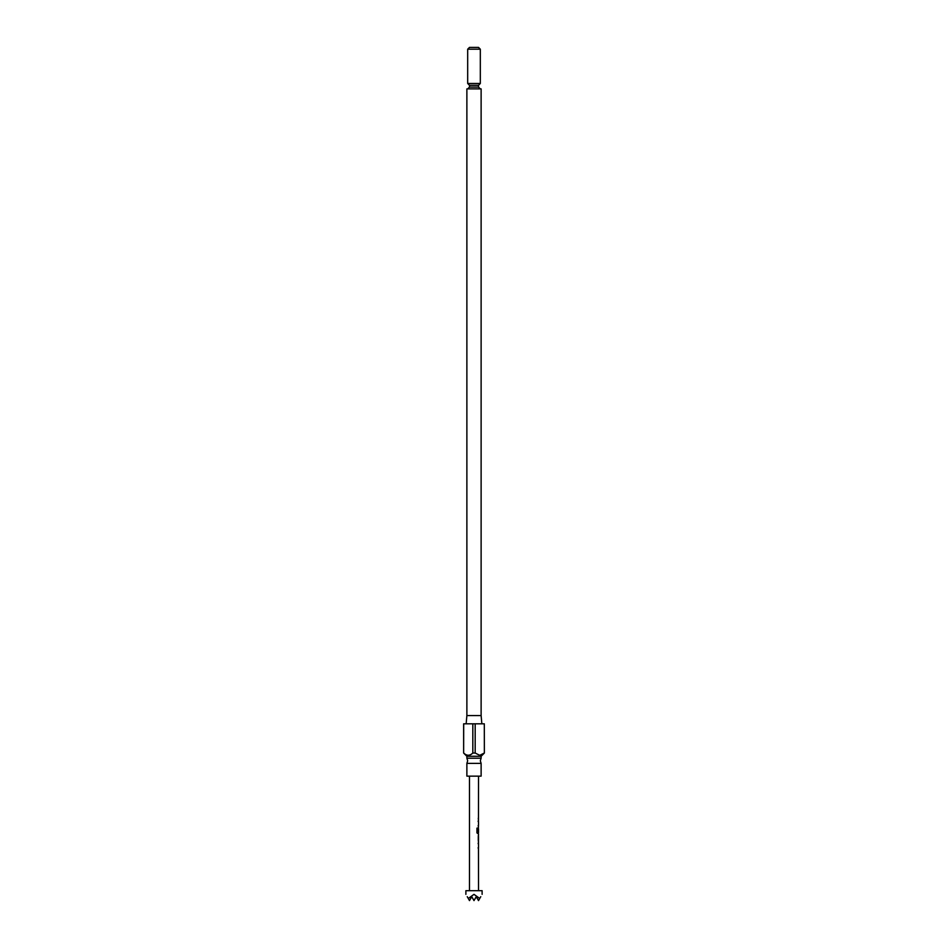 <?xml version="1.0" encoding="UTF-8"?>
<svg xmlns="http://www.w3.org/2000/svg" width="948" height="948" viewBox="0 0 948 948"><rect width="100%" height="100%" fill="white"/><g stroke="black" fill="none" stroke-linecap="round" stroke-linejoin="round"><path stroke-width="1.42" d="M479.036 763.389L481.122 763.389L480.316 760.806L481.122 758.222L466.878 758.222L467.684 760.806L466.878 763.389L479.036 763.389M467.684 49.201L469.485 47.4L478.515 47.4L480.316 49.201L467.684 49.201L467.684 83.471L480.316 83.471L480.316 49.201M466.878 758.222L466.878 756.291L481.122 756.291L484.369 753.044L484.31 723.822L484.369 753.044M481.122 715.574L481.122 88.887L466.878 88.887L466.878 715.574L481.122 715.574L481.845 723.822M484.31 753.044L479.735 755.307L475.173 753.044L475.173 723.822L484.31 723.822M466.878 763.389L466.878 776.139L481.122 776.139L481.122 763.389M465.883 894.355L465.883 890.682L482.117 890.682L482.117 894.355M480.766 896.69L479.735 898.467C482.84 893.111 482.84 893.111 479.735 898.467L474 894.355L468.265 898.467C465.16 893.111 465.16 893.111 468.265 898.467L467.234 896.69M478.444 848.744L478.136 847.69M478.467 847.619L478.515 890.682M478.515 841.362L478.467 843.791M478.136 843.708L478.444 842.654M478.456 840.153L478.456 836.48M478.444 835.259L478.444 841.362M477.709 832.64L477.709 828.137L476.951 828.137L476.951 832.913L478.515 833.979L478.515 835.259M477.745 832.711L478.467 832.711M478.278 832.202L478.467 825.459M478.444 833.979L478.136 832.913M478.444 826.585L478.136 825.53M478.515 776.139L478.467 821.632M478.136 821.549L478.444 820.494M479.735 898.467L478.515 900.6L476.252 896.69L474 900.6L471.749 896.69L469.485 900.6L468.265 898.467M466.878 756.291L463.631 753.044L463.631 723.822L475.173 723.822M463.631 753.044L463.691 723.822M472.827 723.822L472.827 753.044L475.173 753.044M472.827 753.044C469.781 755.947 466.748 755.947 463.691 753.044M477.555 832.64L477.555 828.137M478.278 840.153L478.278 836.48M467.684 88.887L469.485 87.086L478.515 87.086L478.515 85.284L469.485 85.284L467.684 83.471M481.122 758.222L481.122 756.291M478.515 847.619L478.515 843.791M478.515 840.224L478.515 836.397M478.515 832.711L478.515 828.896M478.515 825.459L478.515 821.632M469.485 890.682L469.485 776.139M469.485 87.086L469.485 85.284M466.878 715.574L466.155 723.822M478.515 85.284L480.316 83.471M478.515 87.086L480.316 88.887M478.325 819.202L478.325 818.065M478.325 826.585L478.325 825.459M478.325 821.632L478.325 820.494M478.325 833.979L478.325 832.711M478.325 828.896L478.325 827.995M478.325 841.243L478.325 840.224M478.325 836.397L478.325 835.389M478.325 848.744L478.325 847.619M478.325 843.791L478.325 842.654"/></g></svg>
